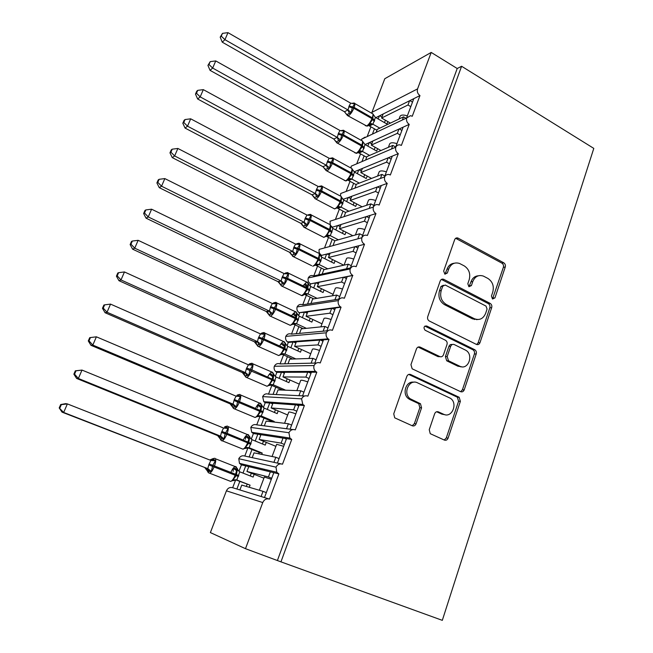 <?xml version="1.0" encoding="UTF-8"?>
<svg xmlns="http://www.w3.org/2000/svg" width="653" height="653" viewBox="0 0 653 653"><rect width="100%" height="100%" fill="white"/><g stroke="black" fill="none" stroke-linecap="round" stroke-linejoin="round"><path stroke-width="0.98" d="M492.509 299.017L494.95 297.882L505.259 267.02C505.691 265.191 505.185 263.788 503.749 262.8L457.859 238.01C456.374 237.619 455.304 238.19 454.643 239.708L443.665 271.085L444.889 274.187L447.338 273.003L448.758 268.922C451.027 263.796 454.627 261.975 459.557 263.469L464.226 265.885C469.009 269.093 470.666 273.68 469.205 279.647L467.817 283.704L468.903 286.708L471.409 285.581L472.788 281.525C475.009 276.415 478.535 274.603 483.375 276.08L487.889 278.431C492.574 281.574 494.207 286.104 492.786 292.022L491.44 296.046L492.509 299.017M492.501 299.009L503.373 267.33C503.814 265.51 503.308 264.106 501.871 263.126L455.663 238.304M444.971 274.219L446.995 269.232L448.758 268.922M468.993 286.749L470.968 281.802L472.788 281.525M429.241 429.698L430.245 433.682L444.383 440.081C446.064 440.612 447.297 439.959 448.097 438.122L460.373 401.366L459.173 397.277L410.672 374.536C408.949 373.949 407.668 374.569 406.835 376.397L393.743 413.831L394.714 417.838L412.247 425.772C413.978 426.319 415.251 425.666 416.075 423.813L421.569 407.823L420.475 403.758L410.206 398.763C402.411 393.286 409.284 378.454 417.528 382.838L450.374 398.265C458.251 403.276 451.909 418.516 443.64 414.271L438.383 411.863C436.694 411.317 435.453 411.953 434.645 413.782L429.241 429.698M461.598 66.263L280.961 561.858L442.318 620.35L593.797 148.394L461.598 66.263L457.214 68.516L431.209 52.428L417.561 88.89C416.834 91.632 417.634 93.861 419.969 95.567L412.255 116.267L410.484 115.679L406.697 117.956C406.133 120.658 406.974 122.797 409.227 124.372L401.391 145.399L399.938 144.876C398.052 144.656 396.657 145.431 395.751 147.194C395.179 149.929 396.036 152.076 398.314 153.643L390.347 174.996L389.253 174.563C387.188 174.18 385.645 174.955 384.641 176.89C384.054 179.665 384.919 181.82 387.229 183.371L379.132 205.066L378.414 204.756C376.161 204.185 374.471 204.952 373.345 207.066C372.749 209.882 373.622 212.045 375.965 213.58L367.402 235.472C364.978 234.672 363.133 235.423 361.868 237.733C361.264 240.582 362.146 242.761 364.513 244.271L356.163 266.685C353.583 265.673 351.6 266.408 350.204 268.905C349.592 271.705 350.432 273.86 352.726 275.386L344.384 298.25C341.78 297.27 339.764 298.046 338.344 300.584C337.74 303.204 338.458 305.302 340.515 306.877L341.054 307.179L332.418 330.336C329.773 329.381 327.733 330.206 326.296 332.793C325.692 335.242 326.304 337.266 328.124 338.866L329.039 339.421L320.256 362.962C317.578 362.04 315.505 362.897 314.036 365.541C313.456 367.827 313.962 369.778 315.562 371.377L316.811 372.194L307.881 396.142C305.163 395.245 303.065 396.151 301.572 398.844L302.821 404.436L304.38 405.529L295.303 429.878C292.544 429.021 290.414 429.96 288.904 432.71L289.891 438.049L291.744 439.428L282.504 464.193C279.713 463.369 277.541 464.356 276.007 467.156L276.782 472.258L278.88 473.907L269.485 499.104C266.489 498.304 264.245 499.455 262.751 502.557L245.487 548.683L210.38 532.587L226.428 490.827C227.815 488.011 229.897 486.983 232.664 487.718L239.896 489.954L241.749 485.073L263.028 491.342L261.094 496.509L268.873 498.916M476.421 344.409C478.037 344.996 479.22 344.417 479.979 342.678L491.685 307.636C492.133 305.775 491.619 304.363 490.158 303.392L443.746 279.321C442.13 278.774 440.946 279.337 440.195 281.01L427.731 316.656C427.25 318.509 427.748 319.946 429.209 320.966L476.421 344.409M476.217 353.942L464.226 389.825C463.45 391.612 462.242 392.224 460.594 391.669L412.165 368.814L410.949 364.643L416.443 348.931C417.267 347.135 418.524 346.531 420.23 347.135L439.779 356.571C441.452 357.158 442.685 356.562 443.485 354.783L446.987 344.547C447.452 342.727 446.979 341.315 445.575 340.303L425.038 330.198C423.291 327.553 423.83 326.141 426.67 325.986L474.796 349.739C476.192 350.726 476.666 352.13 476.217 353.942L474.38 353.999L462.414 389.776L464.226 389.825M276.007 467.156L238.778 458.716L239.48 463.352L241.422 464.863L245.732 465.899L242.981 473.09M239.79 481.449L236.9 489.024M241.422 464.863L238.949 471.319M235.684 479.849L232.664 487.718M245.732 465.899L248.777 466.642L246.932 471.474L268.424 476.959L270.342 471.85L278.88 473.907M248.777 466.642L270.342 471.85M271.713 478.257L268.424 476.959M246.932 471.474L263.91 478.184M259.372 490.264L264.343 477.033L271.322 479.31M273.795 472.682L264.489 497.553M288.904 432.71L250.801 427.421L251.707 432.286L253.421 433.543L257.829 434.221L255.233 441.012M251.985 449.525L249.136 456.978L252.205 457.647L254.033 452.839L275.819 457.263L273.917 462.332L280.978 463.859M253.421 433.543L251.25 439.2M247.928 447.876L244.802 456.047L249.136 456.978M257.829 434.221L260.947 434.694L259.135 439.453L281.125 443.118L283.01 438.09L291.744 439.428M260.947 434.694L283.01 438.09M284.365 444.448L281.125 443.118M259.135 439.453L275.892 446.342M272.072 456.496L276.66 444.301L283.671 446.309M286.545 438.628L277.386 463.083M301.572 398.844L262.645 396.608L263.779 401.701L265.232 402.697L269.738 403.023L267.289 409.439M263.983 418.091L261.184 425.438L264.318 425.846L266.122 421.12L288.397 423.74L286.52 428.735L292.895 429.56M265.232 402.697L263.363 407.586M259.984 416.41L256.743 424.858L261.184 425.438M269.738 403.023L272.921 403.26L271.142 407.937L293.613 409.831L295.474 404.884L304.38 405.529M272.921 403.26L295.474 404.884M296.805 411.202L293.613 409.831M271.142 407.937L287.687 414.99M284.561 423.291L288.781 412.084C289.352 411.782 291.703 412.37 295.817 413.847M299.074 405.146L290.071 429.192M314.036 365.541L274.309 366.26C273.754 368.349 274.227 370.12 275.705 371.581L276.864 372.332L281.467 372.316L279.158 378.356M275.803 387.147L273.044 394.379L276.243 394.543L278.023 389.89L300.764 390.78L298.919 395.685L304.673 395.979M276.864 372.332L275.28 376.463M271.844 385.425L268.505 394.151L273.044 394.379M281.467 372.316L284.716 372.308L282.961 376.92L305.898 377.091L307.726 372.226L316.811 372.194M284.716 372.308L307.726 372.226M309.049 378.495L305.898 377.091M282.961 376.92L299.294 384.127M296.854 390.625L300.707 380.381C301.327 379.948 303.686 380.454 307.775 381.899M311.399 372.218L302.543 395.873M326.296 332.793L285.785 336.377C285.222 338.613 285.785 340.458 287.475 341.919L288.316 342.425L293.009 342.074L290.846 347.755M287.434 356.685L284.716 363.803L287.989 363.721L289.736 359.142L312.934 358.35L311.122 363.182L316.346 363.06M288.316 342.425L287.018 345.821M283.957 353.795L283.761 354.318M283.533 354.922L280.088 363.909L284.716 363.803M293.009 342.074L296.331 341.829L294.601 346.376L317.978 344.89L319.774 340.099L329.039 339.421M296.331 341.829L319.774 340.099M321.088 346.327L317.978 344.89M294.601 346.376L310.73 353.738M308.942 358.489L312.444 349.184C313.114 348.62 315.472 349.045 319.546 350.465M323.521 339.829L314.811 363.092M338.344 300.584L297.099 306.943C296.527 309.342 297.188 311.252 299.098 312.681L304.388 312.297L302.347 317.619M298.894 326.68L296.217 333.691L299.547 333.381L301.27 328.875L324.9 326.451L323.121 331.202L327.937 330.753M299.605 312.967L298.568 315.652M295.556 323.521L295.311 324.166M295.034 324.884L291.491 334.132L296.217 333.691M304.388 312.297L307.767 311.824L306.061 316.297L329.871 313.203L331.634 308.494L341.054 307.179M307.767 311.824L331.634 308.494M332.94 314.673L329.871 313.203M306.061 316.297L321.986 323.815M463.001 389.792L463.916 390.518M320.843 326.867L324.002 318.468C324.704 317.782 327.08 318.133 331.12 319.521M335.446 307.963L326.884 330.851M350.204 268.905L308.24 277.949C307.661 280.512 308.436 282.48 310.567 283.867L315.587 282.961L313.685 287.949M310.175 297.131L307.539 304.037L310.934 303.506L312.624 299.066L336.679 295.058L334.924 299.735L339.438 299.025M310.714 283.941L309.946 285.941M306.975 293.711L306.681 294.47M306.363 295.303L302.731 304.796L307.539 304.037M315.628 282.847L319.023 282.276L317.342 286.675L341.568 282.031L343.307 277.394L352.881 275.468M319.023 282.276L343.356 277.272M344.596 283.524L341.568 282.031M317.342 286.675L333.079 294.34M332.548 295.752L335.373 288.234C336.124 287.426 338.507 287.704 342.523 289.067M347.184 276.619L338.752 299.139M361.868 237.733L319.219 249.381C318.64 251.993 319.456 253.984 321.668 255.356L326.614 254.074L324.843 258.727M321.284 268.032L318.688 274.831L322.149 274.08L323.815 269.705L348.269 264.171L346.539 268.775L350.857 267.836M321.668 255.356L321.154 256.686L319.015 253.372M318.264 264.228L317.889 265.208M317.529 266.163L313.799 275.892L318.688 274.831M326.614 254.074L330.116 253.168L328.459 257.511L353.077 251.348L354.791 246.785L364.513 244.271M330.116 253.168L354.791 246.785M476.021 319.333L476.706 319.684M356.065 252.874L353.077 251.348M328.459 257.511L343.764 265.191M344.066 265.126L346.572 258.466C347.363 257.543 349.755 257.747 353.746 259.078M358.726 245.773L350.432 267.926M330.859 225.824L332.459 227.187L337.487 225.611L335.83 229.938M332.238 239.365L329.773 245.797M332.459 227.187L332.197 227.864M329.234 235.602L329.03 236.133M328.516 237.463L324.802 247.169M337.487 225.611L341.037 224.501L339.405 228.77L364.407 221.155L366.096 216.665L375.965 213.58M341.037 224.501L366.096 216.665M367.361 222.706L364.407 221.155M339.405 228.77L352.824 235.709M355.412 234.982L357.599 229.146C358.432 228.117 360.831 228.248 364.798 229.554M370.088 215.417L362.031 236.941M342.956 199.353L348.196 197.565L346.661 201.589M343.021 211.115L340.719 217.131M339.348 209.189L335.666 218.796M348.196 197.565L351.796 196.259L350.196 200.463L375.565 191.427L377.222 187.011L387.229 183.371M351.796 196.259L377.222 187.011M378.471 193.01L375.565 191.427M350.196 200.463L362.105 206.805M366.57 205.303L368.463 200.275C369.329 199.141 371.737 199.206 375.679 200.479M381.27 185.534L373.467 206.381M354.122 171.837L358.742 169.935L357.33 173.649M353.648 183.289L351.518 188.872M350.016 181.33L346.384 190.815M358.742 169.935L362.399 168.433L360.823 172.58L386.543 162.164L388.176 157.814L398.314 153.643M362.399 168.433L388.176 157.814M389.417 163.772L386.543 162.164M360.823 172.58L371.508 178.416M377.565 176.09L379.164 171.845C380.062 170.596 382.478 170.596 386.396 171.853M392.282 156.124L384.739 176.277M365.068 144.566L369.141 142.705L367.835 146.125M364.121 155.863L362.154 161.005M360.538 153.871L356.954 163.226M369.141 142.705L372.847 141.007L371.288 145.097L397.351 133.351L398.959 129.074L409.227 124.372M372.847 141.007L398.959 129.074M400.191 134.983L397.351 133.351M371.288 145.097L380.96 150.525M388.388 147.317L389.702 143.831C390.641 142.485 393.057 142.419 396.951 143.652M403.113 127.172L395.832 146.631M239.896 489.954L261.094 496.509M252.205 457.647L273.917 462.332M264.318 425.846L286.52 428.735M276.243 394.543L298.919 395.685M287.989 363.721L311.122 363.182M299.547 333.381L323.121 331.202M310.934 303.506L334.924 299.735M322.149 274.08L346.539 268.775M358.081 238.027L359.672 233.774L334.834 240.786L333.291 244.834M369.459 207.695L370.896 203.858L345.682 212.307L344.286 215.963M380.666 177.82L381.948 174.4L356.375 184.244L355.134 187.501M391.71 148.386L392.828 145.399L366.913 156.589L365.827 159.438M375.842 117.646L379.393 115.867L378.193 118.993M374.438 128.837L372.643 133.547M370.896 126.821L367.37 136.036M379.393 115.867L383.148 113.989L381.613 118.013L407.994 104.986L409.578 100.766L419.969 95.567M383.148 113.989L409.578 100.766M410.802 106.635L407.994 104.986M381.613 118.013L390.421 123.091M399.048 118.985L400.085 116.234C401.056 114.789 403.472 114.667 407.35 115.867M413.79 98.66L406.762 117.434M402.583 119.409L403.546 116.846L377.295 129.343L376.365 131.784M238.778 458.716C240.206 456.178 242.214 455.288 244.802 456.047M250.801 427.421C252.213 424.923 254.188 424.066 256.743 424.858M262.645 396.608C264.032 394.151 265.983 393.335 268.505 394.151M274.309 366.26C275.672 363.852 277.598 363.068 280.088 363.909M285.785 336.377C287.132 334.01 289.034 333.259 291.491 334.132M297.099 306.943C298.429 304.616 300.307 303.898 302.731 304.796M308.24 277.949C309.546 275.664 311.399 274.978 313.799 275.892M373.345 207.066L330.034 221.236L330.255 224.787M384.641 176.89L340.686 193.508L340.556 195.867M395.751 147.194L351.192 166.172L350.996 167.935M406.697 117.956L361.542 139.236L361.338 140.419M361.542 139.236L365.1 137.106M431.209 52.428L384.788 78.719L371.614 113.214M267.085 471.058L267.469 470.029M279.68 437.575L280.055 436.563M292.062 404.64L292.422 403.701M280.961 561.858L245.487 548.683M277.484 560.29L457.214 68.516M266.334 492.631L263.028 491.342M279.076 458.586L275.819 457.263M291.605 425.103L288.397 423.74M303.931 392.167L300.764 390.78M316.06 359.77L312.934 358.35M327.986 327.904L324.9 326.451M460.063 366.341L460.692 366.872M339.723 296.544L336.679 295.058M351.273 265.689L348.269 264.171M362.635 235.317L359.672 233.774M373.826 205.426L370.896 203.858M384.846 175.992L381.948 174.4M395.359 146.835L392.828 145.399M474.339 319.529L474.576 318.819M405.546 118.013L403.546 116.846M264.106 470.34L264.489 469.319M276.635 437.11L277.011 436.106M288.952 404.411L289.303 403.489M301.082 372.251L301.327 371.59M381.981 117.034L379.695 115.72M371.769 143.848L369.467 142.558M361.403 171.053L359.093 169.796M350.881 198.667L348.571 197.435M340.205 226.681L337.895 225.481M329.373 255.119L327.063 253.96M318.37 283.982L316.085 282.863M307.204 313.285L304.951 312.216M302.796 372.243L301.025 371.451M295.874 343.037L293.679 342.025M295.785 404.566L294.046 403.815M284.365 373.247L282.267 372.316M272.668 403.921L270.75 403.097M260.8 435.078L259.233 434.433M248.736 466.732L248.083 466.471M412.484 102.137L409.896 100.611M401.897 130.42L399.293 128.919M391.155 159.136L388.535 157.667M380.234 188.301L377.614 186.864M369.149 217.922L366.521 216.527M357.885 248.018L355.256 246.663M346.441 278.586L343.829 277.288M334.818 309.653L332.23 308.412M322.998 341.225L320.476 340.05M310.991 373.312L308.559 372.226M298.78 405.929L296.535 404.958M286.365 439.094L284.488 438.31M273.746 472.813L272.823 472.445M478.388 275.786C474.886 276.064 472.413 278.064 470.968 281.802M454.292 263.224C450.848 263.592 448.415 265.6 446.995 269.232M476.682 344.515L478.135 342.768L489.823 307.832C490.272 305.979 489.758 304.567 488.297 303.604L441.444 279.435M487.073 309.057L485.995 306.086L445.232 285.026L442.734 286.21L441.216 290.552C439.698 296.65 441.395 301.286 446.301 304.469L474.307 318.688C479.457 320.623 483.236 318.835 485.636 313.342L487.073 309.057M443.379 285.255L440.979 286.471L442.734 286.21M477.555 319.546L472.478 318.852L444.53 304.682C439.64 301.506 437.951 296.886 439.469 290.805L440.979 286.471M460.659 391.702L462.414 389.776M440.065 356.693L438.024 356.628L418.124 347.07M474.38 353.999C474.829 352.196 474.356 350.8 472.968 349.812L424.874 326.1M459.704 366.186C468.234 370.741 474.135 354.62 465.63 350.171L454.325 344.596C452.676 343.992 451.46 344.58 450.668 346.351L447.174 356.571L448.505 360.766L459.704 366.186L457.9 366.211L461.728 366.798M452.219 344.547C450.684 344.188 449.574 344.817 448.889 346.433L450.668 346.351M457.9 366.211L446.725 360.799L445.403 356.628L448.889 346.433M445.06 414.737L441.869 414.141L436.62 411.749L438.383 411.863M413.831 382.217C406.035 380.642 401.693 393.947 408.509 398.689L409.986 399.587L411.692 399.669M412.214 425.756L414.361 423.658L419.838 407.717L418.753 403.668L409.986 399.587M444.228 440.016L446.301 437.926L458.561 401.285L457.369 397.212L408.713 374.422M352.326 103.582L353.134 103.166L354.612 103.745L352.253 107.778L351.192 112.52L346.678 114.667M221.269 36.16L222.485 33.36L220.2 37.172L221.269 36.16L224.942 39.678L348.033 109.982L349.135 105.949L350.685 103.182L227.979 32.65L224.942 39.678L222.249 42.167L344.49 111.777L347.91 109.916M351.983 103.354L353.926 103.027C355.142 102.954 355.216 104.423 354.138 107.418L353.82 108.243C352.253 111.892 350.498 114.373 348.563 115.687L346.604 114.495L344.49 111.777M387.841 121.605L386.927 124.013L375.418 117.393L372.936 124.233L369.435 125.956L368.594 125.645L369.435 125.956M379.817 128.143L372.945 124.217L369.549 124.658L369.843 123.164L372.7 119.499L371.949 118.634L372.259 117.818C373.312 114.83 373.198 113.361 371.932 113.393L354.816 103.541M376.944 130.257L369.386 125.956M384.486 122.617L385.401 120.201M374.349 121.393L372.7 119.499L373.19 114.438L375.418 117.393M365.239 125.605L367.247 126.16L369.549 124.658M369.843 123.164L372.83 124.152M348.033 109.982L351.192 112.52M350.685 103.182L354.612 103.745M222.249 42.167L220.2 37.172M222.485 33.36L227.979 32.65M341.56 130.91L342.49 130.445L343.96 131.073L341.878 134.379L340.491 139.979L335.993 141.889M208.976 64.484L210.209 61.635L207.94 65.414L208.976 64.484L212.658 68.059L337.299 137.424L338.417 133.343L340.001 130.527L215.751 60.925L212.658 68.059L210.046 70.353L333.814 139.04L337.185 137.359M341.241 130.616L343.225 130.257C344.498 130.184 344.572 131.71 343.454 134.844L343.135 135.677C341.543 139.375 339.797 141.832 337.887 143.056L335.952 141.766L333.814 139.04M377.597 148.639L376.675 151.072L365.027 144.542L362.521 151.463L359.052 153.022L358.366 152.761L359.052 153.022M369.631 155.414L362.521 151.463M366.651 157.267L359.003 153.022M374.202 149.692L375.132 147.252M354.832 152.786L356.677 153.365L359.093 151.92L359.362 150.468L362.252 146.762L363.044 141.93M359.362 150.468L362.399 151.398M365.027 144.542L362.758 141.619M337.299 137.424L340.491 139.979M340.001 130.527L343.96 131.073M210.046 70.353L207.94 65.414M210.209 61.635L215.751 60.925M330.614 158.646L331.683 158.124L333.152 158.81L330.696 163.046L329.626 167.845L325.161 169.519M196.488 93.248L197.745 90.351L196.733 91.216L195.484 94.097L196.488 93.248L200.185 96.889L326.41 165.282L327.218 161.977L329.145 158.271L203.32 89.641L200.185 96.889L197.647 98.987L322.974 166.711L326.288 165.217M325.235 169.453L322.974 166.711M367.198 176.065L366.268 178.53L354.481 172.09L351.926 179.126L348.514 180.489M359.313 183.109L351.934 179.11L348.482 179.591L348.726 178.187L351.649 174.433L350.857 173.633L351.175 172.792C352.31 169.535 352.187 167.919 350.808 167.968L333.324 158.41M356.212 184.668L348.473 180.489M363.77 177.167L364.709 174.702M353.379 176.196L351.649 174.433L352.489 169.543M344.278 180.367L345.951 180.971L348.482 179.591M348.726 178.187L351.82 179.044M354.481 172.09L352.179 169.2M326.41 165.282L329.626 167.845M329.145 158.271L333.152 158.81M197.647 98.987L195.484 94.097M197.745 90.351L203.32 89.641M319.505 186.791L320.713 186.227L322.174 186.962L319.676 191.305L318.599 196.129L314.175 197.573L311.971 194.79L315.35 193.557L316.509 189.362L318.133 186.448L190.7 118.822L187.517 126.184L315.236 193.492M183.803 122.47L185.077 119.532L184.097 120.307L182.824 123.237L183.803 122.47L187.517 126.184L185.052 128.07L311.971 194.79M356.652 203.899L355.714 206.389L343.78 200.055L341.184 207.189L337.83 208.364M348.89 211.229L341.192 207.172M345.617 212.478L337.781 208.364M353.183 205.05L354.13 202.561M341.184 207.189L337.707 207.678L337.936 206.315L340.882 202.52L341.78 197.565M337.936 206.315L341.07 207.115M343.78 200.055L341.437 197.198M314.338 197.581L313.22 195.924M315.35 193.557L318.599 196.129M318.133 186.448L322.174 186.962M185.052 128.07L182.824 123.237M185.077 119.532L190.7 118.822M308.216 215.368L309.579 214.755L311.032 215.539L308.485 219.988L307.4 224.852L303.049 226.069M170.915 152.165L172.212 149.178L171.266 149.872L169.968 152.851L170.915 152.165L174.637 155.945L304.127 222.265L304.967 218.877L306.951 215.041L177.877 148.46L174.637 155.945L172.253 157.618L300.804 223.302L304.004 222.2M303.31 226.15L300.804 223.302M345.943 232.15L344.996 234.664L332.916 228.436L330.296 235.66L326.982 236.655M338.36 239.79L330.296 235.66M334.956 240.753L326.933 236.655M342.433 233.35L343.388 230.827M330.279 235.676L327.953 235.553L326.769 236.182L326.982 234.868L330.287 230.166L330.842 225.734L330.1 224.648M327.953 235.553L329.349 235.855L326.508 236.41M326.982 234.868L330.173 235.602M332.916 228.436L330.532 225.611M304.127 222.265L307.4 224.852M306.951 215.041L311.032 215.539M172.253 157.618L169.968 152.851M172.212 149.178L177.877 148.46M296.062 244.246L298.274 243.724L299.719 244.557L297.466 248.238L296.038 254.009L291.72 254.98M157.814 182.342L159.136 179.306L158.222 179.91L156.908 182.938L157.814 182.342L161.552 186.195L292.732 251.413L293.932 247.095L295.605 244.075L164.842 178.587L161.552 186.195L159.25 187.648L289.467 252.246L292.609 251.348M291.646 254.662L289.467 252.246M335.079 260.833L334.116 263.371L321.888 257.241L319.227 264.579L315.799 265.314M327.749 268.816L319.227 264.579M324.394 269.575L315.921 265.371M331.52 262.073L332.491 259.527M319.211 264.596L315.668 265.118L315.856 263.861L319.195 259.094L319.464 254.458M315.587 265.183L319.015 264.677L315.742 265.036L312.763 266.228C314.624 265.436 316.37 263.118 318.011 259.257L318.346 258.384C319.619 254.67 319.48 252.833 317.938 252.874L299.858 243.798M315.856 263.861L319.097 264.522M321.888 257.241L321.137 256.662M292.732 251.413L296.038 254.009M295.605 244.075L299.719 244.557M159.25 187.648L156.908 182.938M159.136 179.306L164.842 178.587M284.455 273.689L286.798 273.134L288.234 274.023L285.932 277.803L284.496 283.622L280.21 284.357M144.509 213.009L145.848 209.923L144.966 210.437L143.627 213.515L144.509 213.009L148.255 216.935L281.165 281.01L282.031 277.525L284.071 273.558L151.602 209.197L148.255 216.935L146.035 218.159L277.958 281.631L281.035 280.945M280.113 283.933L277.958 281.631M324.043 289.94L323.072 292.511L310.689 286.496L307.987 293.94L304.739 294.519L313.783 298.87M317.08 298.323L307.987 293.94L304.396 294.503L304.567 293.295L307.596 289.352L306.722 288.683L307.065 287.793C308.371 283.965 308.249 282.039 306.698 282.014L302.984 285.818M320.452 291.238L321.423 288.667M309.514 290.822L307.596 289.352L308.559 283.729L306.649 282.023L288.357 273.117M307.343 287.018L306.102 284.202L304.176 284.569L307.326 287.075M304.567 293.295L307.865 293.883M310.689 286.496L308.224 283.745M281.165 281.01L284.496 283.622M284.071 273.558L288.234 274.023M146.035 218.159L143.627 213.515M145.848 209.923L151.602 209.197M272.848 303.392L275.142 303L276.57 303.947L273.868 308.738L272.766 313.693L269.379 314.566L268.53 314.191M130.975 244.181L132.339 241.047L131.49 241.463L130.135 244.589L130.975 244.181L134.738 248.181L269.411 311.065L270.644 306.632L272.366 303.506L138.142 240.32L134.738 248.181L132.608 249.168L266.261 311.473L269.281 311.008M268.383 313.644L266.261 311.473M312.844 319.497L311.856 322.1L299.319 316.191L296.568 323.766L293.393 324.117L303.172 328.679M306.412 328.345L296.576 323.749L292.952 324.337L293.099 323.178L296.16 319.186L295.262 318.558L295.613 317.652C296.944 313.75 296.854 311.734 295.336 311.587L291.418 315.685M309.204 320.852L310.191 318.248M298.127 320.582L296.16 319.186L297.164 313.391L295.189 311.62L276.676 302.886M296.013 316.501L294.764 313.709L292.838 314.044L295.997 316.542M293.099 323.178L296.454 323.692M299.319 316.191L296.813 313.489M269.411 311.065L272.766 313.693M272.366 303.506L276.57 303.947M132.608 249.168L130.135 244.589M132.339 241.047L138.142 240.32M261.053 333.561L263.298 333.332L264.718 334.336L262.326 338.327L260.857 344.237L257.494 344.996L256.694 344.482M117.222 275.868L118.609 272.685L117.793 273.003L116.414 276.178L117.222 275.868L121.001 279.941L257.478 341.601L258.368 338.017L260.482 333.92L124.454 271.95L121.001 279.941L118.96 280.684L254.392 341.78L257.347 341.535M256.466 343.805L254.392 341.78L256.702 344.702M301.474 349.51L300.478 352.138L287.777 346.351L284.986 354.032L281.99 354.195L292.666 359.044M295.858 358.938L284.986 354.024M307.62 372.226L305.833 371.426M297.784 350.914L298.78 348.286M304.355 372.243L302.584 371.443M284.986 354.032L281.329 354.636L281.451 353.534L284.896 348.58L285.598 343.511L283.557 341.666C282.333 342.09 281.035 343.543 279.672 346.017M283.255 343.674L281.329 343.968L284.479 346.408L283.255 343.674M281.451 353.534L284.863 353.967M287.777 346.351L285.23 343.69M257.478 341.601L260.857 344.237M260.482 333.92L264.718 334.336M118.96 280.684L116.414 276.178M118.609 272.685L124.454 271.95M249.079 364.194L251.274 364.145L252.687 365.207L249.879 370.243L248.769 375.271L245.422 375.908L244.663 375.263M103.239 308.085L104.643 304.845L103.876 305.065L102.472 308.298L103.239 308.085L107.027 312.24L245.348 372.61L246.263 368.986L248.401 364.807L110.545 304.11L107.027 312.24L105.084 312.73L242.336 372.561L245.218 372.553M244.336 374.414L242.336 372.561M289.924 379.989L288.912 382.65L276.056 376.985L273.223 384.772L270.595 384.772M285.614 390.184L273.223 384.772M301.939 405.35L299.237 404.183M282.48 390.061L270.464 384.829M286.185 381.45L287.198 378.789M297.76 404.713L296.013 403.954M273.215 384.78L269.526 385.409L269.624 384.364L273.109 379.336L273.86 374.104L271.746 372.169C270.464 372.634 269.134 374.193 267.754 376.838M271.566 374.104L269.64 374.357L272.693 376.724L271.566 374.104M269.624 384.364L273.093 384.723M276.056 376.985L273.46 374.365M245.348 372.61L248.769 375.271M248.401 364.807L252.687 365.207M105.084 312.73L102.472 308.298M104.643 304.845L110.545 304.11M236.917 395.318L239.055 395.44L240.459 396.567L237.594 401.734L236.476 406.795L233.154 407.309L232.435 406.533M89.02 340.85L90.449 337.552L89.714 337.666L88.286 340.956L89.02 340.85L92.816 345.078L233.031 404.125L234.329 399.489L236.133 396.191L96.391 336.817L92.816 345.078L90.971 345.315L230.085 403.832L232.901 404.06M231.986 405.48L230.085 403.832L232.419 406.819M278.186 410.949L277.166 413.635L264.147 408.092L261.265 416.01L259.086 415.871M273.982 422.042L274.203 421.454L261.265 416.01M274.203 421.454L271.126 421.095L258.857 415.937M274.407 412.459L275.435 409.774M270.905 421.683L271.126 421.095M261.257 416.01L257.535 416.671L257.609 415.675L260.767 411.537L261.943 405.187M260.914 407.668L259.69 405.007L257.764 405.227L257.576 407.758M260.939 407.545L257.764 405.227M257.609 415.675L261.135 415.953M264.147 408.092L261.502 405.521M233.031 404.125L236.476 406.795M236.133 396.191L240.459 396.567M90.971 345.315L88.286 340.956M90.449 337.552L96.391 336.817M224.559 426.94L226.648 427.25L228.036 428.433L225.114 433.731L223.987 438.824L220.69 439.216L220.012 438.302M74.556 374.169L76.009 370.814L75.324 370.822L73.871 374.169L74.556 374.169L78.368 378.479L220.51 436.139L221.457 432.408L223.53 428.025L82 370.08L78.368 378.479L76.621 378.446L217.637 435.6L220.379 436.082M75.324 370.822L82 370.08L76.009 370.814M219.392 436.996L217.637 435.6L219.996 438.62M266.269 442.391L265.24 445.109L252.042 439.706L249.119 447.746L247.487 447.517M261.722 454.398L262.228 453.06L249.119 447.738L245.357 448.423L245.397 447.493L248.597 443.297L247.601 442.816L247.969 441.852C249.413 437.657 249.446 435.225 248.075 434.58L247.569 434.62C246.173 435.176 244.769 436.963 243.373 439.975M262.228 453.06L259.225 452.456L247.144 447.558M262.449 443.967L263.477 441.24M258.71 453.794L259.225 452.456M250.768 444.35L248.597 443.297L249.83 436.759M248.826 439.004L247.626 436.4L245.708 436.571L245.446 439.338M248.866 438.832L245.708 436.571M245.397 447.493L248.989 447.689M252.042 439.706L249.356 437.175M220.51 436.139L223.987 438.824M223.661 428.082L228.036 428.433M76.621 378.446L73.871 374.169M209.744 459.998L212.005 459.067L214.029 459.565L215.417 460.814L212.821 465.263L211.303 471.368L208.029 471.629L207.393 470.576M59.847 408.06L61.325 404.648L60.68 404.55L59.203 407.945L63.668 412.459L207.793 468.674L208.756 464.887L210.854 460.43L67.373 403.913L63.668 412.459L62.035 412.141L207.654 468.617M60.68 404.55L65.7 403.66L67.373 403.913L61.325 404.648M206.479 468.911L204.993 467.883L207.36 470.935M254.164 474.331L253.127 477.082L239.757 471.817L236.786 479.979L235.831 479.759M249.258 487.285L250.066 485.155L236.786 479.979L233.072 480.608M250.066 485.155L235.406 479.743M250.295 475.972L251.34 473.213M246.32 486.42L247.128 484.306M232.974 480.69L232.999 479.824L236.223 475.572L237.521 468.838M236.541 470.837L235.374 468.291L233.456 468.421L233.113 471.417M236.582 470.617L233.456 468.421M232.999 479.824L236.647 479.931M239.757 471.817L237.023 469.336M207.793 468.674L211.303 471.368M210.992 460.487L215.417 460.814M62.035 412.141L59.203 407.945M493.08 298.103L494.95 297.882M445.575 273.305L447.338 273.003M469.589 285.843L471.409 285.581M226.428 490.827L262.751 502.557M371.835 112.414L417.561 88.89M456.471 238.59L458.251 238.182M501.871 263.126L503.749 262.8M503.373 267.33L505.259 267.02M442.114 279.672L443.869 279.386M488.297 303.604L490.158 303.392M489.823 307.832L491.685 307.636M478.135 342.768L479.979 342.678M439.469 290.805L441.216 290.552M444.53 304.682L446.301 304.469M418.516 347.216L420.23 347.135M438.024 356.628L439.779 356.571M424.94 326.133L426.67 325.986M472.829 349.739L474.658 349.665M445.403 356.628L447.174 356.571M446.987 360.946L448.766 360.905M441.869 414.141L443.64 414.271M418.214 403.342L419.936 403.432M419.838 407.717L421.569 407.823M414.361 423.658L416.075 423.813M408.974 374.528L410.672 374.536M456.986 396.991L458.79 397.057M458.561 401.285L460.373 401.366M446.301 437.926L448.097 438.122M347.233 115.41L366.651 125.972C368.643 124.715 370.406 122.266 371.949 118.634L353.82 108.243L348.816 106.766M349.135 105.949L354.138 107.418L372.259 117.818L374.659 120.585M368.594 125.531L370.488 124.69L369.459 124.772M344.498 111.753L346.686 114.471M347.869 109.916L349.265 113.091M336.613 142.729L356.195 153.202C358.154 152.027 359.917 149.602 361.484 145.929L361.795 145.105C362.888 141.979 362.774 140.444 361.444 140.485L344.147 130.78M338.417 133.343L343.454 134.844L361.795 145.105L364.252 147.766M338.099 134.167L343.135 135.677L361.484 145.929L363.941 148.59M358.301 152.639L360.358 151.855L359.036 151.986M359.093 151.92L362.505 151.48M333.822 139.016L336.026 141.758M337.136 137.367L338.556 140.517M324.337 168.066L326.769 170.923L345.576 180.832C347.51 179.746 349.273 177.347 350.857 173.633L332.279 163.528C330.679 167.266 328.932 169.707 327.047 170.833L325.831 170.457M330.361 158.279L332.369 157.887C333.691 157.814 333.773 159.414 332.614 162.687L351.175 172.792L353.697 175.363M327.553 161.144L332.614 162.687L332.279 163.528L327.218 161.977M347.861 180.155L350.114 179.436C350.375 178.987 349.82 179.044 348.457 179.616M322.982 166.686L325.194 169.453M326.247 165.217L327.692 168.352M333.569 208.372L334.801 208.87C336.711 207.883 338.474 205.507 340.074 201.744L340.401 200.895C341.576 197.492 341.446 195.81 340.009 195.851L322.337 186.456M319.325 186.342L321.349 185.925C322.729 185.852 322.811 187.525 321.603 190.945L321.268 191.794C319.644 195.582 317.905 197.99 316.044 199.026L314.893 198.618M316.509 189.362L321.603 190.945L340.401 200.895L342.98 203.361M316.183 190.211L321.268 191.794L340.074 201.744L342.654 204.209M337.258 208.07L339.772 207.434C340.066 206.977 339.438 207.009 337.895 207.532L334.614 208.927L315.864 199.083L314.166 197.557M311.979 194.774L314.207 197.565M315.187 193.492L316.664 196.61M322.696 236.81L323.864 237.333C325.749 236.443 327.504 234.092 329.12 230.289L329.455 229.423C330.679 225.865 330.54 224.11 329.055 224.15L311.179 214.91M308.143 214.813L310.167 214.388C311.595 214.306 311.685 216.061 310.428 219.628L310.085 220.494C308.445 224.33 306.706 226.713 304.878 227.652L303.784 227.203M305.31 218.012L310.428 219.628L329.455 229.423L332.099 231.791M304.967 218.877L310.085 220.494L329.12 230.289L331.773 232.648M300.813 223.285L303.057 226.101M303.963 222.2L305.465 225.293M311.661 265.681L292.511 256.237M296.789 243.716L298.813 243.275C300.298 243.202 300.388 245.03 299.074 248.76L318.346 258.384L321.064 260.645M293.932 247.095L299.074 248.76L298.731 249.642L318.011 259.257L320.729 261.51M293.589 247.977L298.731 249.642C297.074 253.519 295.336 255.878 293.532 256.711L289.924 252.523M289.475 252.229L291.736 255.078M292.568 251.348L294.103 254.417M298.274 243.724L296.74 244.385M300.453 295.001L301.588 295.54C303.408 294.764 305.114 292.479 306.722 288.683L287.206 279.231C285.573 283.059 283.875 285.377 282.112 286.194L281.059 285.72M287.336 272.587C288.83 272.579 288.895 274.489 287.557 278.333L307.065 287.793L309.849 289.94M282.382 276.635L287.557 278.333L287.206 279.231L282.031 277.525M277.958 281.614L281.884 286.136L301.588 295.54C301.996 295.882 302.968 295.499 304.502 294.389L306.714 293.548M280.994 280.945L282.553 283.998M286.798 273.134L285.083 273.844M289.083 324.778L290.234 325.316C292.013 324.557 293.687 322.304 295.262 318.558L275.501 309.285C273.893 313.056 272.236 315.342 270.505 316.142L269.436 315.677M275.729 302.339C277.182 302.445 277.223 304.461 275.852 308.379L295.613 317.652L298.47 319.684M270.644 306.632L275.852 308.379L275.501 309.285L270.293 307.539M266.269 311.457L268.563 314.362M269.24 310.999L270.832 314.028M275.142 303L273.24 303.751M277.533 355.028L278.7 355.55C280.439 354.808 282.08 352.587 283.631 348.898L283.982 347.976C285.337 344.009 285.279 341.886 283.794 341.625L264.816 333.103M263.934 332.557C265.355 332.785 265.363 334.899 263.967 338.891L263.608 339.813C262.033 343.535 260.408 345.78 258.719 346.563L257.633 346.098M258.735 337.103L263.967 338.891L283.982 347.976L286.912 349.894M258.368 338.017L263.608 339.813L283.631 348.898L286.561 350.8M257.306 341.527L258.923 344.539M263.298 333.332L261.2 334.132M265.804 385.752L266.987 386.266C268.685 385.539 270.293 383.352 271.811 379.711L272.162 378.781C273.55 374.732 273.517 372.512 272.072 372.128L252.768 363.794M251.96 363.248C253.34 363.599 253.315 365.811 251.887 369.884L251.527 370.822C249.985 374.487 248.393 376.708 246.744 377.467L245.642 377.018M246.63 368.047L251.887 369.884L275.174 380.568M246.263 368.986L271.811 379.711L274.815 381.499M274.113 375.042L273.901 374.349M242.336 372.553L244.655 375.516M245.177 372.545L246.834 375.524M251.274 364.145L248.964 364.978M253.895 416.973L255.086 417.471C256.743 416.761 258.31 414.606 259.804 411.015L260.163 410.068C261.575 405.946 261.584 403.627 260.172 403.105L259.755 403.154C258.408 403.66 257.045 405.333 255.649 408.158M239.798 394.42C241.137 394.91 241.079 397.228 239.627 401.375L239.251 402.321C237.741 405.946 236.182 408.125 234.574 408.876L233.456 408.427M234.329 399.489L263.249 411.733M233.962 400.444L262.89 412.672M262.277 406.329L261.984 405.44M232.852 404.052L234.541 407.007M239.055 395.44L236.525 396.314M241.79 448.701L242.989 449.182C244.606 448.48 246.14 446.358 247.601 442.816L226.779 434.335C225.293 437.902 223.767 440.057 222.208 440.791L221.685 440.832M227.44 426.099C228.738 426.719 228.648 429.143 227.154 433.363L251.136 443.387M221.832 431.445L227.154 433.363L226.779 434.335L221.457 432.408M250.295 438.147L249.87 437.004M220.339 436.065L222.061 438.996M226.648 427.25L223.889 428.156M229.497 480.935L230.697 481.408C232.272 480.722 233.774 478.625 235.202 475.131L235.578 474.151C237.055 469.874 237.121 467.336 235.79 466.552L235.202 466.577C233.741 467.189 232.305 469.107 230.901 472.315M214.878 458.275C216.135 459.035 216.012 461.573 214.494 465.883L214.111 466.862C212.649 470.389 211.156 472.503 209.637 473.221L208.503 472.796M208.217 471.67L208.405 469.221M209.14 463.908L238.827 475.555M208.756 464.887L238.451 476.527M238.182 470.552L237.561 469.058M207.613 468.601L208.519 469.238L209.368 471.507M214.029 459.565L211.041 460.504M310.567 283.867L352.726 275.386M299.098 312.681L340.515 306.877M287.475 341.919L328.124 338.866M275.705 371.581L315.562 371.377M263.779 401.701L302.821 404.436M251.707 432.286L289.891 438.049M239.48 463.352L276.782 472.258M456.08 238.41L457.859 238.01M441.983 279.606L443.746 279.321M446.725 360.799L448.505 360.766M472.968 349.812L474.796 349.739M408.509 398.689L410.206 398.763M418.753 403.668L420.475 403.758M457.369 397.212L459.173 397.277M373.369 114.569L372.847 113.883M362.978 141.758L362.399 140.975M335.952 141.766L335.258 140.575M352.432 169.356L351.796 168.458M341.723 197.345L341.029 196.349M327.928 235.562L323.774 237.357L304.78 227.677L301.849 224.142M285.263 273.052L287.287 272.595M281.19 281.027L278.782 281.533L280.235 284.496M294.968 323.341L290.234 325.316L270.064 316.019L268.571 314.379L267.542 311.587L269.607 311.179M273.574 302.837L275.59 302.372M297.197 313.562L297.295 313.971M283.141 353.64L278.7 355.55L258.066 346.359L256.727 344.735L256 342.172L257.845 341.805M261.698 333.079L263.714 332.597M271.183 384.429L266.987 386.266L245.895 377.181L244.695 375.573M249.65 363.794L251.65 363.297M273.885 374.373L273.999 374.895M245.887 372.912L244.206 373.255L244.687 375.573M259.053 415.708L255.086 417.471L233.537 408.484L232.468 406.909L232.166 404.852L233.733 404.525M240.524 394.959L259.755 403.154L261.91 405.138M237.414 394.983L239.398 394.477M261.951 405.489L262.073 406.06M246.752 447.501L242.989 449.182L221.008 440.293L220.045 438.751L219.89 436.947L221.375 436.645M228.093 426.613L247.569 434.62L249.789 436.677M224.983 426.662L226.958 426.148M249.83 437.102L249.944 437.714M234.264 479.8L230.697 481.408L209.637 473.221L208.283 472.625L207.417 471.107L207.368 469.564L208.813 469.278M215.457 458.773L235.202 466.577L237.48 468.723M212.364 458.839L214.315 458.316M237.512 469.213L237.602 469.858"/></g></svg>
